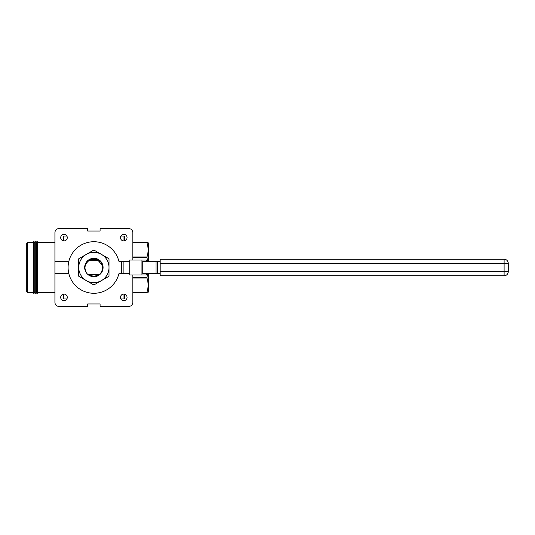 <?xml version="1.0" encoding="UTF-8"?>
<svg xmlns="http://www.w3.org/2000/svg" width="535" height="535" viewBox="0 0 535 535"><rect width="100%" height="100%" fill="white"/><g stroke="black" fill="none" stroke-linecap="round" stroke-linejoin="round"><path stroke-width="0.8" d="M148.576 273.713L148.576 291.535L148.095 292.364L146.991 292.117C148.456 287.455 148.456 282.761 146.991 278.039L132.827 278.039M147.8 288.679L146.991 292.364L132.827 292.364L146.991 292.364M148.576 261.287L148.576 243.465L148.048 242.636M148.576 253.637L148.576 259.468M132.827 277.458L146.991 277.458L147.653 273.713M147.653 261.287L146.991 257.542L132.827 257.542M132.827 256.96L146.991 256.96C148.456 252.293 148.456 247.598 146.991 242.883L132.827 242.883M146.991 242.883L132.827 242.636L148.095 242.636M146.991 256.96L146.991 257.542M146.991 277.458L146.991 278.039M123.766 234.323A3.29 3.29 0 0 0 120.475 237.614A3.29 3.29 0 0 0 123.766 240.904A3.29 3.29 0 0 0 127.056 237.614A3.29 3.29 0 0 0 123.766 234.323M63.993 234.323A3.29 3.29 0 0 0 60.702 237.614A3.29 3.29 0 0 0 63.993 240.904A3.29 3.29 0 0 0 67.283 237.614A3.29 3.29 0 0 0 63.993 234.323M63.993 294.096A3.29 3.29 0 0 0 60.702 297.386A3.29 3.29 0 0 0 63.993 300.677A3.29 3.29 0 0 0 67.283 297.386A3.29 3.29 0 0 0 63.993 294.096M123.766 294.096A3.29 3.29 0 0 0 120.475 297.386A3.29 3.29 0 0 0 123.766 300.677A3.29 3.29 0 0 0 127.056 297.386A3.29 3.29 0 0 0 123.766 294.096M89.131 260.458C84.403 264.263 83.741 268.71 87.145 273.78L87.065 273.693C83.634 269.038 83.928 264.624 87.947 260.458L99.811 260.458C104.138 265.153 104.138 269.847 99.811 274.542L87.947 274.542A9.209 9.209 0 0 0 103.088 267.5A9.209 9.209 0 0 0 93.879 258.291A9.209 9.209 0 0 0 87.145 273.78L87.947 274.542M99.811 260.458C104.138 265.153 104.138 269.847 99.811 274.542M95.009 259.181L96.474 259.515L91.284 259.515L89.312 260.458L92.522 259.214M89.017 260.458L92.167 259.281L97.744 260.05L101.75 264.584L101.182 263.36M96.253 259.448L91.284 259.515L89.312 260.458L91.284 259.515L96.474 259.515L91.284 259.515L89.312 260.458L93.605 259.107M99.523 261.287L99.985 261.735M99.349 274.542C102.319 271.74 103.121 268.416 101.75 264.584M68.854 261.287L54.924 261.287L54.924 232.692A4.146 4.146 0 0 1 59.071 228.552L87.66 228.552L87.66 231.033L100.092 231.033L100.092 228.552L128.688 228.552A4.146 4.146 0 0 1 132.827 232.692L132.827 260.043M54.924 261.287L54.924 302.308A4.146 4.146 0 0 0 59.071 306.448L87.66 306.448L87.66 303.967L100.092 303.967L100.092 306.448L128.688 306.448A4.146 4.146 0 0 0 132.827 302.308L132.827 274.957M118.904 261.287A25.787 25.787 0 0 0 68.092 267.5A25.787 25.787 0 0 0 118.904 273.713L121.706 273.713L121.706 261.287L118.904 261.287M146.71 273.713L146.71 274.957L129.737 274.957L129.737 260.043L146.71 260.043L146.71 261.287M156.046 273.713L142.785 273.713L142.785 261.287L157.471 261.287L157.471 273.713L156.046 273.713L156.046 261.287M160.179 273.713L157.471 273.713M160.179 261.287L157.471 261.287M160.179 275.786L504.104 275.786L160.179 275.786L160.179 259.214L504.104 259.214L160.179 259.214M508.25 263.354A4.146 4.146 0 0 0 504.104 259.214L504.104 263.354L508.25 263.354A4.146 4.146 0 0 0 504.104 259.214A4.146 4.146 0 0 1 508.25 263.354L508.25 271.646A4.146 4.146 0 0 1 504.104 275.786L504.104 263.354L160.179 263.354M141.956 274.957L141.956 260.043M129.737 273.713L121.706 273.713M121.706 261.287L123.137 261.287L123.137 273.713M129.737 261.287L123.137 261.287M93.879 293.287A25.787 25.787 0 0 0 118.904 273.713M54.924 273.713L68.854 273.713M26.75 291.535L26.75 243.465L27.579 242.636L27.579 292.364L26.75 291.535M54.924 242.636L37.524 242.636M54.924 292.364L37.524 292.364M37.524 293.193L37.524 241.807L36.694 241.807L36.694 293.193L37.524 293.193M36.694 242.636L35.865 242.636M36.694 292.364L35.865 292.364M35.865 293.193L35.865 241.807L35.036 241.807L35.036 293.193L35.865 293.193M33.377 242.636L27.579 242.636M33.377 292.364L27.579 292.364M34.207 293.193L34.207 241.807L33.377 241.807L33.377 293.193L34.207 293.193M35.036 242.636L34.207 242.636M35.036 292.364L34.207 292.364M66.875 236.035L63.759 236.035L63.759 240.897M63.357 240.844L63.357 236.437L63.759 236.035M66.875 298.965L63.759 298.965L63.759 294.103M63.357 298.563L63.759 298.965L63.357 298.563L63.357 294.156M124.401 240.844L124.401 236.437L124 236.035L124 240.897M124 294.103L124 298.965L120.883 298.965M124.401 294.156L124.401 298.563L124 298.965M98.728 274.542A8.553 8.553 0 0 1 89.031 274.542M89.031 260.458A8.553 8.553 0 0 1 98.728 260.458M78.745 258.759L93.879 250.026L109.013 258.759L109.013 267.5A15.134 15.134 0 0 0 86.309 254.392A15.134 15.134 0 0 0 78.745 267.5L78.745 258.759M109.013 276.241L109.013 267.5A15.134 15.134 0 0 1 101.443 280.608L93.879 284.974L78.745 276.241L78.745 267.5A15.134 15.134 0 0 0 101.443 280.608L109.013 276.241M132.827 292.117L146.991 292.117M160.179 271.646L508.25 271.646M124 236.035L120.883 236.035L124 236.035L124.401 236.437"/></g></svg>
